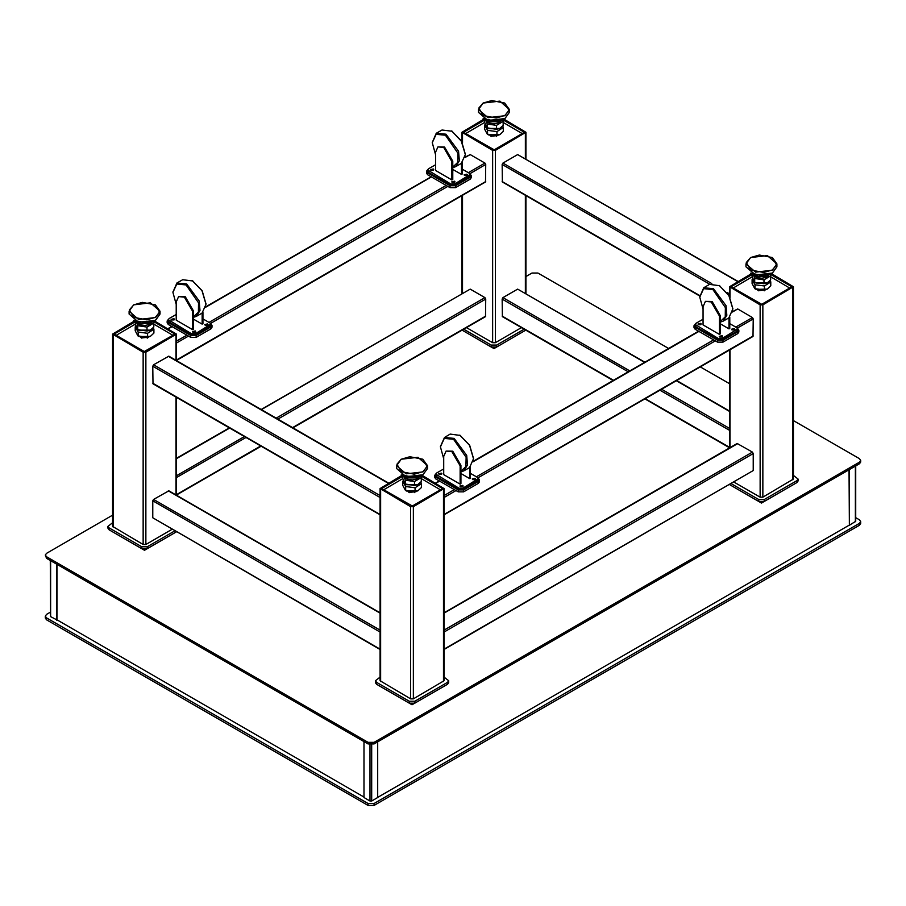 <?xml version="1.0" encoding="UTF-8"?>
<svg xmlns="http://www.w3.org/2000/svg" width="906" height="906" viewBox="0 0 906 906"><rect width="100%" height="100%" fill="white"/><g stroke="black" fill="none" stroke-linecap="round" stroke-linejoin="round"><path stroke-width="1.36" d="M420.022 476.341L416.522 479.149L412.355 479.954L407.156 479.149L404.778 477.779L404.065 476.33M403.906 476.137L405.276 480.18L414.529 481.573L421.313 477.587L421.313 481.516L417.825 484.585L406.273 484.585M417.825 484.585L414.529 485.457L405.276 484.031L402.796 478.674L402.796 475.695M421.313 477.587L420.826 475.899M404.778 477.779L404.11 476.352M418.889 477.779L416.522 479.149M412.355 479.954L407.156 479.149M414.529 481.573L414.529 485.457M405.276 484.031L405.276 480.18M379.297 685.819L412.049 704.732L444.812 685.819M412.049 703.803L412.049 704.732M420.339 482.581L417.326 485.038L406.601 484.767M417.893 490.859L406.601 491.075L405.446 490.395L402.672 485.254L402.672 481.324L405.661 486.545L415.039 487.722L421.437 483.668L420.871 482.026M421.437 483.668L421.437 487.553L417.938 490.825L415.039 491.652L405.424 490.384M403.34 480.531L402.672 481.324M419.557 483.6L417.326 485.038M405.661 486.545L405.661 490.508M415.039 487.722L415.039 491.652M415.933 491.709L409.048 492.445L408.176 491.709M421.313 478.561L440.407 489.784M383.702 489.784L402.796 478.561M419.965 476.363L417.236 477.949L406.862 477.949L404.133 476.363L420.554 476.001M403.555 476.001L406.862 477.949M444.008 677.167L448.674 680.78L448.674 682.671L447.541 684.245L414.789 703.158L409.319 703.158L376.568 684.245L375.435 682.671L375.435 680.78L380.101 677.167M414.789 703.158L414.789 701.267L447.541 682.354L447.541 684.245M448.674 680.78L447.541 682.354M376.568 684.245L376.568 682.354L375.435 680.78M376.568 682.354L409.319 701.267L409.319 703.158M414.789 701.267L409.319 701.267M402.071 475.356L380.101 488.504L410.69 506.624L413.419 506.624L444.008 488.504L422.037 475.356M380.101 488.504L380.101 680.78L410.69 698.9L413.419 698.9L444.008 680.78L444.008 488.504M420.837 475.922L442.468 488.504L412.332 506.001L381.641 488.504L402.796 476.194M435.911 473.781L434.676 475.424L435.797 476.998L458.187 489.92L463.646 489.92L478.391 481.414L479.512 479.84L478.277 478.198M434.676 475.424L434.676 477.315L435.797 478.889L458.187 491.811L463.646 491.811L478.391 483.306L479.512 481.732L479.512 479.84M168.403 319.342L167.157 320.973L168.29 322.547L190.668 335.469L196.138 335.469L210.871 326.964L212.004 325.39L210.77 323.748M167.157 320.973L167.157 322.864L168.29 324.439L190.668 337.36L196.138 337.36L210.871 328.855L212.004 327.281L212.004 325.39M111.789 531.369L144.541 550.282L176.41 531.879L147.27 548.708L141.812 548.708L109.06 529.795L107.927 528.221L107.927 526.329L112.582 522.717M144.541 549.364L144.541 550.282M152.502 321.89L149.003 324.699L144.835 325.503L139.649 324.71L137.259 323.329L136.557 321.879M136.398 321.687L137.769 325.73L147.021 327.123L153.794 323.148L153.794 327.077L150.317 330.146L138.765 330.146M150.407 330.09L147.021 331.007L137.927 329.682L135.288 324.235L135.288 321.245M153.794 323.148L153.318 321.449L174.949 334.054L144.269 351.551L114.133 334.054L135.288 321.755M137.259 323.329L136.602 321.902M151.381 323.329L149.003 324.699M144.835 325.503L139.649 324.71M147.021 327.123L147.021 331.007M137.769 329.58L137.769 325.73M152.457 321.924L149.728 323.499L139.354 323.499L136.625 321.924L153.046 321.551M136.036 321.551L139.354 323.499M147.27 548.708L147.27 546.816L174.779 530.939M109.06 529.795L109.06 527.904L107.927 526.329M109.06 527.904L141.812 546.816L141.812 548.708M147.27 546.816L141.812 546.816M152.831 328.131L149.807 330.588L139.094 330.316M150.385 336.409L139.094 336.624L137.939 335.945L135.164 330.815L135.164 326.885L138.142 332.106L147.531 333.272L153.918 329.218L153.352 327.576M153.918 329.218L153.918 333.102L150.43 336.386L147.531 337.202L137.916 335.933M135.821 326.081L135.164 326.885M152.049 329.15L149.807 330.588M138.142 332.106L138.142 336.058M147.531 333.272L147.531 337.202M134.552 320.905L112.582 334.054L143.171 352.185L145.911 352.185L176.5 334.054L154.53 320.905M112.582 334.054L112.582 526.329L143.171 544.449L145.911 544.449L172.049 529.364M148.414 337.259L141.54 337.995L140.657 337.259M153.794 324.11L172.899 335.333M116.183 335.333L135.288 324.11M380.101 649.477L152.729 517.824L152.729 500.803L153.544 499.376L168.867 490.814L380.101 612.762M380.101 514.891L152.967 383.759L152.729 366.205L153.544 364.79L168.867 356.217L388.64 483.102M699.794 296.013L502.377 182.027L502.139 164.484L502.955 163.057L517.7 154.552L738.05 281.381M769.749 280.86L766.725 283.318L756.012 283.034M752.739 278.799L752.082 279.603L755.06 284.824L764.449 285.99L770.836 281.947L770.836 285.82L767.246 289.161L756.012 289.342L754.857 288.674M767.246 289.161L764.449 289.92L754.834 288.663L752.082 283.533L752.082 279.603M768.968 281.868L766.725 283.318M770.836 281.947L770.27 280.294M755.06 284.824L755.06 288.776M764.449 285.99L764.449 289.92M525.82 330.158L496.681 346.987L491.211 346.987L462.071 330.158L493.951 348.561L525.82 330.158M496.681 346.987L496.681 345.095L524.178 329.206M463.713 329.206L491.211 345.095L491.211 346.987M496.681 345.095L491.211 345.095M751.47 273.635L729.5 286.772L760.089 304.903L762.829 304.903L793.418 286.772L771.448 273.635M733.951 482.083L760.089 497.179L762.829 497.179L793.418 479.048L793.418 286.772M770.247 274.201L791.867 286.772L761.731 304.269L731.051 286.772L752.207 274.473M613.102 380.554L502.377 316.624L502.139 299.071L502.955 297.655L517.7 289.139L644.902 362.196M501.867 120.192L499.138 121.766L488.764 121.766L486.035 120.192L502.445 119.83M485.446 119.83L488.764 121.766M695.23 324.065L693.996 325.707L695.129 327.281L717.507 340.203L722.965 340.203L737.711 331.687L738.843 330.112L737.597 328.482M693.996 325.707L693.996 327.598L695.129 329.172L717.507 342.094L722.965 342.094L737.711 333.578L738.843 332.004L738.843 330.112M769.375 274.643L766.646 276.217L756.272 276.217L753.543 274.643L769.964 274.28M752.954 274.28L756.272 276.217M793.418 475.435L798.073 479.048L798.073 480.939L796.94 482.513L764.188 501.426L758.73 501.426L729.59 484.608L761.459 503L794.211 484.098M764.188 501.426L764.188 499.534L796.94 480.622L796.94 482.513M798.073 479.048L796.94 480.622M731.221 483.657L758.73 499.534L758.73 501.426M764.188 499.534L758.73 499.534M502.23 126.41L499.217 128.867L488.493 128.595M499.784 134.677L488.493 134.892L487.337 134.224L484.563 129.082L484.563 125.153L487.553 130.373L496.93 131.551L503.328 127.497L502.762 125.855M503.328 127.497L503.328 131.37L499.829 134.654L496.93 135.481L487.315 134.213M485.231 124.349L484.563 125.153M501.448 127.418L499.217 128.867M487.553 130.373L487.553 134.326M496.93 131.551L496.93 135.481M501.913 120.17L498.413 122.978L494.246 123.782L489.047 122.978L486.669 121.597L485.956 120.147M499.761 128.392L488.164 128.414M485.865 120.102L487.168 124.009L496.431 125.402L503.204 121.415L503.204 125.345L499.806 128.369L496.431 129.275L487.168 127.859L484.687 122.503L484.687 119.524M503.204 121.415L502.728 119.717M486.669 121.597L486.001 120.181M500.78 121.608L498.413 122.978M494.246 123.782L489.047 122.978M496.431 125.402L496.431 129.275M487.168 127.859L487.168 124.009M483.963 119.184L461.992 132.333L492.581 150.453L495.31 150.453L525.899 132.333L503.929 119.184M466.443 327.632L492.581 342.728L495.31 342.728L521.448 327.632M502.728 119.751L524.359 132.333L494.223 149.818L463.532 132.333L484.687 120.022M765.332 289.977L758.458 290.713L757.575 289.977M770.712 276.828L789.817 288.063M733.101 288.063L752.207 276.828M761.459 502.083L761.459 503M493.951 347.632L493.951 348.561M497.824 135.538L490.939 136.274L490.067 135.538M503.204 122.389L522.298 133.612M465.593 133.612L484.687 122.389M427.723 169.615L426.488 171.257L427.609 172.831L449.999 185.753L455.458 185.753L470.203 177.248L471.324 175.673L470.089 174.031M426.488 171.257L426.488 173.148L427.609 174.722L449.999 187.644L455.458 187.644L470.203 179.139L471.324 177.565L471.324 175.673M769.421 274.609L765.921 277.417L761.753 278.233L756.567 277.429L754.177 276.047L753.475 274.597M767.28 282.842L755.683 282.865M753.316 274.405L754.687 278.448L763.939 279.852L770.712 275.866L770.712 279.795L767.325 282.808L763.939 283.725L754.845 282.4L752.207 276.953L752.207 273.963M770.712 275.866L770.236 274.167M754.177 276.047L753.52 274.631M768.299 276.047L765.921 277.417M761.753 278.233L756.567 277.429M763.939 279.852L763.939 283.725M754.687 282.31L754.687 278.448M292.898 427.825L485.514 316.624L485.752 299.071L484.937 297.655L470.203 289.139L261.098 409.467M444.008 649.477L753.271 470.542L753.271 453.521L752.456 452.094L737.133 443.532L444.008 612.762M732.614 311.551L737.711 309.003L752.456 317.508L753.271 318.923L753.033 336.477L444.008 514.891M465.106 157.1L470.203 154.552L484.937 163.057L485.752 164.484L485.514 182.027L176.5 360.441M112.582 515.152L46.546 553.283L45.3 555.016L46.546 556.748L368.108 742.399L374.11 742.399L859.454 462.185L860.7 460.452L859.454 458.719L793.418 420.588M729.5 383.691L700.372 366.873M668.583 348.516L537.892 273.068L531.89 273.068L525.899 276.523M859.454 462.185L859.454 463.759L860.7 462.026L860.7 460.452M859.454 463.759L374.11 743.973L374.11 742.399M368.108 742.399L368.108 743.973L46.546 558.322L46.546 556.748M368.108 743.973L374.11 743.973M45.3 555.016L46.546 558.322M56.919 564.313L56.919 619.942L50.634 616.635L50.294 560.486M56.648 564.155L56.648 620.1M377.655 741.923L377.655 797.563L371.653 801.029L370.022 801.029L364.008 797.563L364.008 741.606M849.081 469.75L849.352 525.231L849.352 469.591M855.706 465.933L855.706 521.29L849.352 525.231M859.454 525.231L859.454 523.34L860.7 521.607L860.7 523.498L859.454 525.231L374.11 805.434L368.108 805.434L46.546 619.783L45.3 618.051L45.3 616.159L46.546 617.892L46.546 619.783M368.108 805.434L368.108 803.543L46.546 617.892M56.919 619.783L364.008 797.087M45.3 616.159L46.546 614.427L50.294 612.263M859.454 523.34L374.11 803.543L374.11 805.434M855.706 517.7L859.454 519.874L860.7 521.607M377.655 797.405L849.216 525.152M368.108 803.543L374.11 803.543M720.259 321.517L725.253 316.896L725.412 307.53L712.886 289.626L703.622 288.708L699.783 297.191L703.056 309.082M699.783 296.874L703.781 287.723L713.43 288.674L726.046 305.684L726.816 315.243L723.079 321.154L720.259 322.026M723.079 321.154L728.82 317.847L732.818 309.003L728.82 295.56L719.16 285.367L728.979 295.458L732.807 308.686M719.715 285.684L709.511 284.405L703.781 287.723M705.457 301.336L712.071 301.438L720.259 315.628L720.259 333.906L719.432 334.382L719.432 316.103L711.244 301.913L705.457 301.336L703.056 306.647L703.056 324.926L719.432 334.382M729.806 317.134L729.806 328.391L728.99 328.867L728.99 317.734M720.259 323.816L728.99 328.867M722.082 335.673L719.285 336.341L719.76 337.009L722.558 336.341L722.082 335.673M722.15 336.975L719.692 336.975M700.791 323.374L697.994 324.054L698.469 324.722L701.267 324.054L700.791 323.374M700.859 324.676L698.401 324.676M734.37 328.584L731.561 329.252L732.048 329.92L734.845 329.252L734.37 328.584M734.426 329.875L731.98 329.875M703.056 319.229L695.944 323.34L695.151 324.439L695.944 326.806L718.333 339.727L722.15 339.727L736.895 331.222L737.688 330.112L736.895 327.757L729.806 323.669M695.151 324.439L718.333 338.47L722.15 338.47L737.688 328.855M460.928 471.233L465.922 466.613L466.08 457.247L453.566 439.342L444.302 438.425L440.463 446.907L443.736 458.81M440.463 446.59L444.461 437.439L454.11 438.391L466.715 455.401L467.496 464.959L463.759 470.871L460.928 471.743M463.759 470.871L469.489 467.564L473.487 458.73L469.489 445.276L459.84 435.084L469.648 445.186L473.487 458.402M460.384 435.401L450.191 434.133L444.461 437.439M446.137 451.063L452.74 451.165L460.928 465.344L460.928 483.623L460.112 484.098L460.112 465.82L451.924 451.63L446.137 451.063L443.736 456.364L443.736 474.642L460.112 484.098M470.486 466.85L470.486 478.108L469.67 478.583L469.67 467.462M460.928 473.544L469.67 478.583M462.762 485.39L459.954 486.058L460.441 486.726L463.238 486.058L462.762 485.39M462.819 486.692L460.373 486.692M441.471 473.102L438.663 473.77L439.15 474.438L441.947 473.77L441.471 473.102M441.528 474.393L439.082 474.393M475.038 478.3L472.241 478.968L472.717 479.636L475.525 478.968L475.038 478.3M475.106 479.602L472.66 479.602M443.736 468.957L436.624 473.057L435.831 474.166L436.624 476.522L459.002 489.444L462.83 489.444L478.357 479.84L477.564 477.473L470.486 473.385M435.831 474.166L459.002 488.187L462.83 488.187L478.357 478.572M193.42 316.783L198.414 312.174L198.573 302.797L186.047 284.892L176.783 283.974L172.944 292.457L176.217 304.359M172.944 292.151L176.942 282.989L186.591 283.952L199.207 300.962L199.977 310.509L196.251 316.421L193.42 317.293M196.251 316.421L201.981 313.114L205.979 304.28L201.981 290.826L192.332 280.634L202.14 290.735L205.968 303.963M192.876 280.951L182.672 279.682L176.942 282.989M178.618 296.613L185.232 296.715L193.42 310.894L193.42 329.184L192.604 329.648L192.604 311.37L184.416 297.191L178.618 296.613L176.217 301.913L176.217 320.192L192.604 329.648M202.978 312.411L202.978 323.669L202.151 324.133L202.151 313.012M193.42 319.093L202.151 324.133M195.243 330.939L192.446 331.619L192.921 332.287L195.73 331.619L195.243 330.939M195.311 332.242L192.865 332.242M173.952 318.652L171.155 319.32L171.63 319.988L174.439 319.32L173.952 318.652M174.02 319.954L171.574 319.954M207.531 323.85L204.733 324.518L205.209 325.186L208.006 324.518L207.531 323.85M207.599 325.152L205.141 325.152M176.217 314.507L169.105 318.606L168.312 319.716L169.105 322.083L191.494 335.005L195.311 335.005L210.849 325.39L210.056 323.023L202.978 318.935M168.312 319.716L191.494 333.736L195.311 333.736L210.849 324.122M452.74 167.066L457.734 162.446L457.892 153.08L445.378 135.175L436.103 134.258L432.275 142.74L435.548 154.643M432.275 142.423L436.273 133.273L445.922 134.224L458.527 151.234L459.308 160.792L455.571 166.704L452.74 167.576M455.571 166.704L461.301 163.397L465.299 154.564L461.301 141.109L451.652 130.917L461.46 141.019L465.299 154.235M452.196 131.234L442.003 129.966L436.273 133.273M437.949 146.897L444.552 146.999L452.74 161.177L452.74 179.456L451.924 179.932L451.924 161.653L443.736 147.463L437.949 146.897L435.548 152.197L435.548 170.475L451.924 179.932M462.298 162.684L462.298 173.941L461.482 174.416L461.482 163.295M452.74 169.377L461.482 174.416M454.574 181.223L451.766 181.891L452.253 182.559L455.05 181.891L454.574 181.223M454.631 182.525L452.185 182.525M433.283 168.935L430.475 169.603L430.962 170.271L433.759 169.603L433.283 168.935M433.34 170.226L430.894 170.226M466.85 174.133L464.053 174.801L464.529 175.47L467.337 174.801L466.85 174.133M466.918 175.436L464.472 175.436M435.548 164.79L428.436 168.89L427.643 170L428.436 172.355L450.814 185.277L454.642 185.277L470.169 175.673L469.376 173.306L462.298 169.218M427.643 170L450.814 184.02L454.642 184.02L470.169 174.405M401.132 459.342L396.613 465.65L406.148 473.883L422.977 471.958L427.496 465.65L422.909 459.308M401.267 459.263L409.897 456.783L422.842 459.263L427.145 466.737L422.842 471.72L414.212 474.212L401.267 471.72L396.964 464.246L401.267 459.263M422.977 474.789L427.496 468.493L422.932 474.88L406.148 476.805L396.613 468.493L406.148 476.726L422.977 474.789M401.199 474.835L414.178 477.36L422.842 474.869M380.667 681.561L380.667 489.285M410.69 506.624L410.69 698.9M413.419 698.9L413.419 506.624M443.442 489.285L443.442 681.561M478.391 481.414L478.391 483.306M463.646 489.92L463.646 491.811M458.187 489.92L458.187 491.811M435.797 476.998L435.797 478.889M210.871 326.964L210.871 328.855M196.138 335.469L196.138 337.36M190.668 335.469L190.668 337.36M168.29 322.547L168.29 324.439M113.148 527.122L113.148 334.846M143.171 352.185L143.171 544.449M145.911 544.449L145.911 352.185M175.934 334.846L175.934 360.294M175.934 397.009L175.934 494.891M133.624 304.903L129.094 311.2L138.629 319.444L155.458 317.508L159.977 311.2L155.39 304.858M133.76 304.824L142.389 302.332L155.322 304.824L159.637 312.287L155.322 317.27L146.693 319.761L133.76 317.27L129.445 309.795L133.76 304.824M155.458 320.339L159.977 314.042L155.424 320.43L138.641 322.355L129.094 314.042L138.629 322.276L155.458 320.339M133.692 320.384L146.659 322.921L155.322 320.418M380.101 649.092L152.729 517.824M152.729 500.803L380.101 632.071M380.101 630.18L153.544 499.376M168.29 490.871L380.101 613.158M380.101 495.582L153.544 364.79M168.29 356.273L388.3 483.306M380.101 514.495L152.729 383.227M152.729 366.205L380.101 497.473M729.5 293.861L726.952 292.389M711.754 283.612L502.955 163.057M517.7 154.552L737.711 281.573M699.806 295.628L502.139 181.494M502.139 164.484L709.692 284.314M728.956 295.435L729.5 295.752M730.066 447.609L730.066 349.739M730.066 297.519L730.066 287.564M760.089 304.903L760.089 497.179M762.829 497.179L762.829 304.903M792.852 287.564L792.852 479.84M729.5 447.36L645.242 398.708M613.441 380.35L502.139 316.092M502.139 299.071L628.175 371.845M659.976 390.203L729.5 430.339M729.5 428.447L661.618 389.252M629.817 370.894L502.955 297.655M517.7 289.139L644.562 362.389M676.352 380.747L729.5 411.426M483.023 103.171L478.504 109.479L488.04 117.712L504.869 115.775L509.387 109.479L504.801 103.137M483.158 103.091L491.788 100.6L504.733 103.091L509.036 110.566L504.733 115.549L496.103 118.029L483.158 115.549L478.855 108.074L483.158 103.091M504.869 118.618L509.387 112.31L504.823 118.709L488.04 120.634L478.504 112.31L488.04 120.555L504.869 118.618M483.091 118.652L496.069 121.189L504.733 118.697M750.542 257.621L746.023 263.929L755.547 272.162L772.376 270.226L776.906 263.929L772.308 257.576M750.678 257.542L759.307 255.05L772.24 257.542L776.555 265.016L772.24 269.988L763.611 272.48L750.678 269.988L746.363 262.525L750.678 257.542M772.376 273.068L776.906 266.76L772.342 273.148L755.559 275.073L746.023 266.76L755.547 274.994L772.376 273.068M750.61 273.102L763.577 275.639L772.24 273.148M737.711 331.687L737.711 333.578M722.965 340.203L722.965 342.094M717.507 340.203L717.507 342.094M695.129 327.281L695.129 329.172M462.558 293.159L462.558 195.288M462.558 143.08L462.558 133.114M492.581 150.453L492.581 342.728M495.31 342.728L495.31 150.453M525.333 133.114L525.333 158.573M525.333 195.288L525.333 293.159M470.203 177.248L470.203 179.139M455.458 185.753L455.458 187.644M449.999 185.753L449.999 187.644M427.609 172.831L427.609 174.722M485.752 316.092L292.559 427.632M260.758 445.99L176.5 494.642M176.5 477.621L246.024 437.485M277.825 419.127L485.752 299.071M176.5 458.708L229.648 428.028M261.438 409.671L470.203 289.139M484.937 297.655L276.183 418.176M244.382 436.533L176.5 475.729M753.271 470.542L444.008 649.092M444.008 632.071L753.271 453.521M444.008 613.158L737.711 443.589M752.456 452.094L444.008 630.18M435.797 483.306L439.625 481.097M473.215 461.698L698.945 331.381M732.535 311.981L737.711 309.003M752.456 317.508L735.797 327.123M713.69 339.886L476.477 476.839M454.37 489.602L444.008 495.582M444.008 497.473L456.001 490.554M478.028 477.836L715.332 340.837M737.359 328.108L753.271 318.923M753.271 335.945L444.008 514.495M168.29 328.855L172.106 326.647M205.707 307.259L431.437 176.93M465.027 157.531L470.203 154.552M484.937 163.057L468.289 172.672M446.171 185.436L208.958 322.389M186.851 335.163L176.5 341.132M176.5 343.023L188.493 336.103M210.52 323.385L447.813 186.387M469.84 173.669L485.752 164.484M485.752 181.494L176.5 360.044M50.634 616.635L50.634 560.689M371.653 744.675L371.653 801.029M370.022 744.607L370.022 801.029M855.366 521.765L855.366 466.126M720.259 315.628L719.432 316.103M695.944 326.806L695.944 325.548M718.333 339.727L718.333 338.47M722.15 339.727L722.15 338.47M736.895 331.222L736.895 329.954M460.928 465.344L460.112 465.82M436.624 476.522L436.624 475.265M459.002 489.444L459.002 488.187M462.83 489.444L462.83 488.187M477.564 480.939L477.564 479.682M193.42 310.894L192.604 311.37M169.105 322.083L169.105 320.815M191.494 335.005L191.494 333.736M195.311 335.005L195.311 333.736M210.056 326.488L210.056 325.231M452.74 161.177L451.924 161.653M428.436 172.355L428.436 171.098M450.814 185.277L450.814 184.02M454.642 185.277L454.642 184.02M469.376 176.772L469.376 175.515M406.364 484.642L405.446 484.121M414.755 492.003L414.755 492.604M409.353 492.003L409.353 492.604M427.496 468.493L427.496 465.65L417.96 457.337L401.177 459.263L396.613 465.65L396.613 468.493M138.856 330.192L137.927 329.682M147.248 337.564L147.248 338.153M141.834 337.564L141.834 338.153M176.5 334.054L176.5 360.622M176.5 397.338L176.5 495.22M159.977 314.042L159.977 311.2L150.441 302.887L133.658 304.812L129.094 311.2L129.094 314.042M729.5 286.772L729.5 296.409M729.5 350.056L729.5 447.938M644.902 398.912L729.5 447.757M676.691 380.554L729.5 411.041M496.647 135.832L496.647 136.421M491.245 135.832L491.245 136.421M509.387 112.31L509.387 109.479L499.852 101.155L483.068 103.08L478.504 109.479L478.504 112.31M776.906 266.76L776.906 263.929L767.359 255.605L750.576 257.531L746.023 263.929L746.023 266.76M764.166 290.282L764.166 290.871M758.752 290.282L758.752 290.871M488.255 128.471L487.337 127.95M461.992 132.333L461.992 141.959M461.992 195.617L461.992 293.487M525.899 132.333L525.899 158.901M525.899 195.617L525.899 293.487M755.774 282.91L754.845 282.4M176.5 495.027L261.098 446.182M176.5 458.311L229.309 427.825M698.605 331.177L473.294 461.267M439.285 480.905L435.469 483.102M431.097 176.738L205.787 306.817M171.778 326.454L167.95 328.663M732.818 308.38L732.818 309.003M699.783 297.191L699.783 296.556M473.487 458.096L473.487 458.73M440.463 446.907L440.463 446.273M205.979 303.646L205.979 304.28M172.944 292.457L172.944 291.823M465.299 153.929L465.299 154.564M432.275 142.74L432.275 142.106"/></g></svg>
